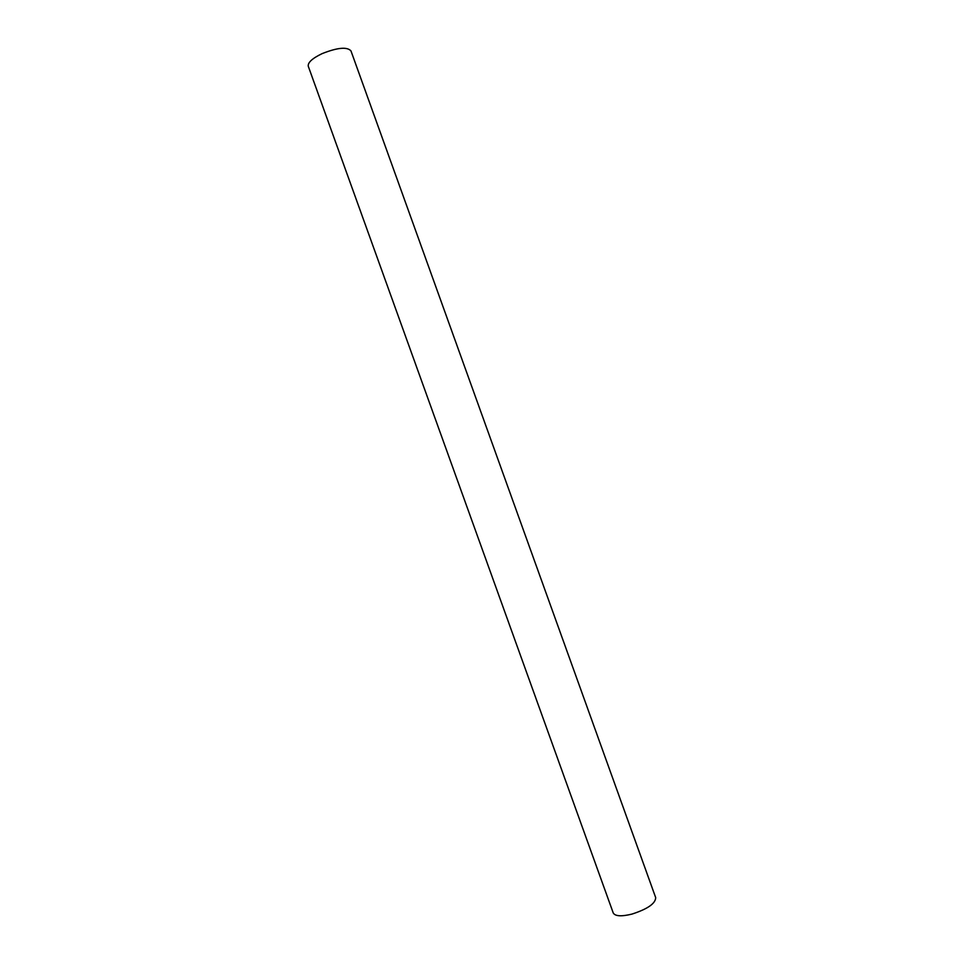 <?xml version="1.0" encoding="UTF-8"?>
<svg xmlns="http://www.w3.org/2000/svg" width="964" height="964" viewBox="0 0 964 964"><rect width="100%" height="100%" fill="white"/><g stroke="black" fill="none" stroke-linecap="round" stroke-linejoin="round"><path stroke-width="1.45" d="M322.121 53.623C337.448 47.561 347.064 46.646 350.956 50.875L655.701 897.653C655.472 903.557 647.555 909.04 631.938 914.101C621.394 916.668 615.153 916.282 613.225 912.944L308.275 66.251C307.685 62.564 312.3 58.358 322.121 53.623"/></g></svg>
